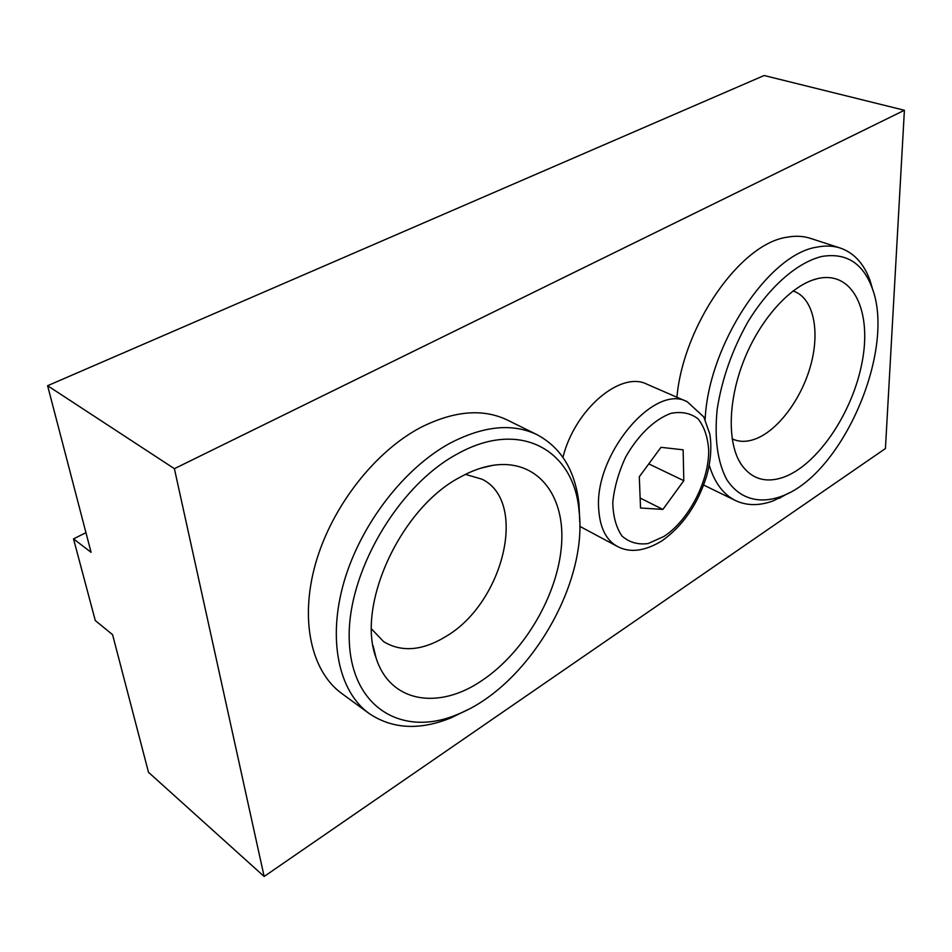 <?xml version="1.0" encoding="UTF-8"?>
<svg xmlns="http://www.w3.org/2000/svg" width="952" height="952" viewBox="0 0 952 952"><rect width="100%" height="100%" fill="white"/><g stroke="black" fill="none" stroke-linecap="round" stroke-linejoin="round"><path stroke-width="1.43" d="M904.4 110.265L764.147 75.517L47.6 385.715L91.083 552.327L73.518 538.88L95.295 620.549L112.574 634.675L148.5 772.298L264.144 876.483L885.431 448.547L904.4 110.265L174.394 468.682L264.144 876.483M73.518 538.88L85.954 532.668M47.6 385.715L174.394 468.682M457.341 453.961C520.292 418.63 573.996 450.177 579.018 510.629C588.336 583.969 528.122 686.523 457.507 714.405C403.434 737.479 351.895 708.776 349.301 641.446C346.028 574.413 397.531 485.877 457.341 453.961M579.768 522.065L578.971 503.644C575.222 470.716 561.287 447.749 537.154 434.743C512.795 422.997 483.89 425.746 450.427 442.989C404.683 467.646 361.034 523.624 344.16 581.363C327.262 639.149 338.615 691.461 369.007 713.417C392.319 729.125 419.713 730.577 451.2 717.784L468.122 709.49M537.154 434.743L507.547 420.13C483.033 408.301 454.116 410.728 420.796 427.412C375.255 451.284 332.153 506.012 315.802 562.775C299.416 619.585 311.185 671.386 341.756 693.484L369.007 713.417M459.899 477.321C400.982 507.916 356.036 604.948 376.064 657.88C390.237 703.076 439.158 710.109 482.117 680.43C524.623 651.977 557.991 594.583 561.549 544.794C565.333 495.016 537.166 458.412 492.624 465.373C482.01 467.087 471.097 471.073 459.899 477.321M371.566 628.998L383.656 641.66C401.768 652.56 422.652 650.751 446.321 636.233C503.703 602.414 528.182 501.609 482.045 479.213L465.457 474.382M821.957 256.433C845.923 252.542 862.572 262.859 871.913 287.397C895.939 347.885 844.888 469.122 785.745 494.612C761.945 505.107 739.871 500.157 726.602 479.284C717.427 461.684 714.286 438.325 717.201 409.193C721.878 379.205 732.088 350.146 747.82 322.026C769.418 286.623 797.324 262.371 821.957 256.433M873.103 290.884L869.949 280.197C863.821 263.537 853.92 252.815 840.271 248.044C833.202 245.759 825.479 245.438 817.09 247.103C768.657 253.898 708.383 345.064 705.146 419.451M709.216 465.219C714.666 482.962 723.544 494.802 735.872 500.728C747.094 505.869 759.577 505.893 773.333 500.812L789.018 492.981M840.271 248.044L810.354 238.333C803.214 236.013 795.42 235.644 786.983 237.226C740.573 243.545 683.369 325.084 676.908 397.258M703.671 485.056L735.872 500.728M818.113 278.484L817.578 278.615C791.957 284.541 761.576 317.147 744.785 358.166C727.947 399.174 726.959 442.728 741.037 464.148C751.449 479.023 765.61 483.402 783.52 477.25C817.435 465.123 852.611 412.918 862.096 362.248C872.02 311.518 853.206 270.642 818.113 278.484M732.159 438.836L732.945 439.193C739.168 441.895 746.071 442.025 753.651 439.586C776.761 432.077 801.096 400.09 810.628 365.604C820.267 331.141 813.591 298.309 793.825 291.252L792.992 290.979M562.941 457.317C574.829 409.253 620.787 370.625 646.932 384.203L687.201 401.732C654.131 383.025 593.477 455.449 598.772 509.974C600.105 528.074 606.257 540.2 617.217 546.341C629.843 553.183 644.837 551.303 662.223 540.677C682.893 525.813 697.649 504.453 706.479 476.595C710.739 461.458 711.858 447.333 709.859 434.207L703.79 416.94L687.201 401.732M683.131 449.82L683.81 480.677L662.889 509.427L640.529 507.999L639.304 476.762L660.986 447.321L683.131 449.82M648.812 463.898L683.81 480.677M662.889 509.427L640.137 498.039M663.711 536.571L648.026 543.58C637.84 544.877 629.165 542.354 621.989 536.024C616.158 527.563 613.088 516.377 612.779 502.454C614.278 487.555 618.538 472.501 625.559 457.293C637.721 435.445 654.559 419.273 670.993 413.335C681.596 411.312 690.628 413.144 698.078 418.856C704.183 426.579 707.717 436.837 708.657 449.642C709.442 480.462 688.641 520.744 663.711 536.571M579.018 510.629L578.971 503.644M457.507 714.405L451.2 717.784M373.077 645.753L376.064 657.88M480.724 468.205L492.624 465.373M871.913 287.397L869.949 280.197M785.745 494.612L779.307 498.301M738.097 458.923L741.037 464.148M811.699 280.4L817.578 278.615M617.217 546.341L579.804 526.337"/></g></svg>
